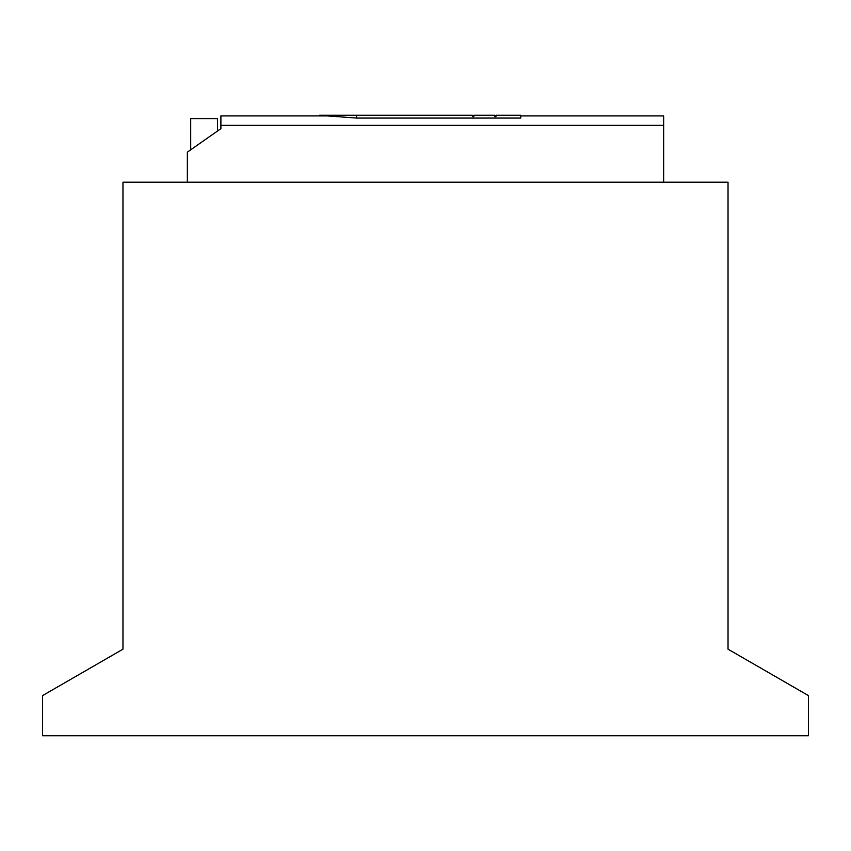 <?xml version="1.0" encoding="UTF-8"?>
<svg xmlns="http://www.w3.org/2000/svg" width="851" height="851" viewBox="0 0 851 851"><rect width="100%" height="100%" fill="white"/><g stroke="black" fill="none" stroke-linecap="round" stroke-linejoin="round"><path stroke-width="1.28" d="M122.969 649.185L42.55 695.607L42.55 735.753L808.45 735.753L808.45 695.607L728.03 649.185L728.03 182.199L122.969 182.199L122.969 649.185M217.548 131.011L217.548 118.597L190.709 118.597L190.709 149.797M187.358 182.199L187.358 152.148L220.898 128.661L220.898 125.31L663.642 125.31L663.642 182.199M663.642 125.31L663.642 115.917L520.716 115.917M356.516 118.066L356.516 115.247L472.454 115.247L472.454 116.587L473.794 116.587L473.794 115.247L494.591 115.247L494.591 116.587L495.942 116.587L495.942 115.247L520.716 115.247L520.716 118.066L356.516 118.066L327.656 115.917L220.898 115.917L220.898 125.31M356.516 115.247L319.455 115.247L319.455 115.917M322.199 115.917L322.199 115.247"/></g></svg>
